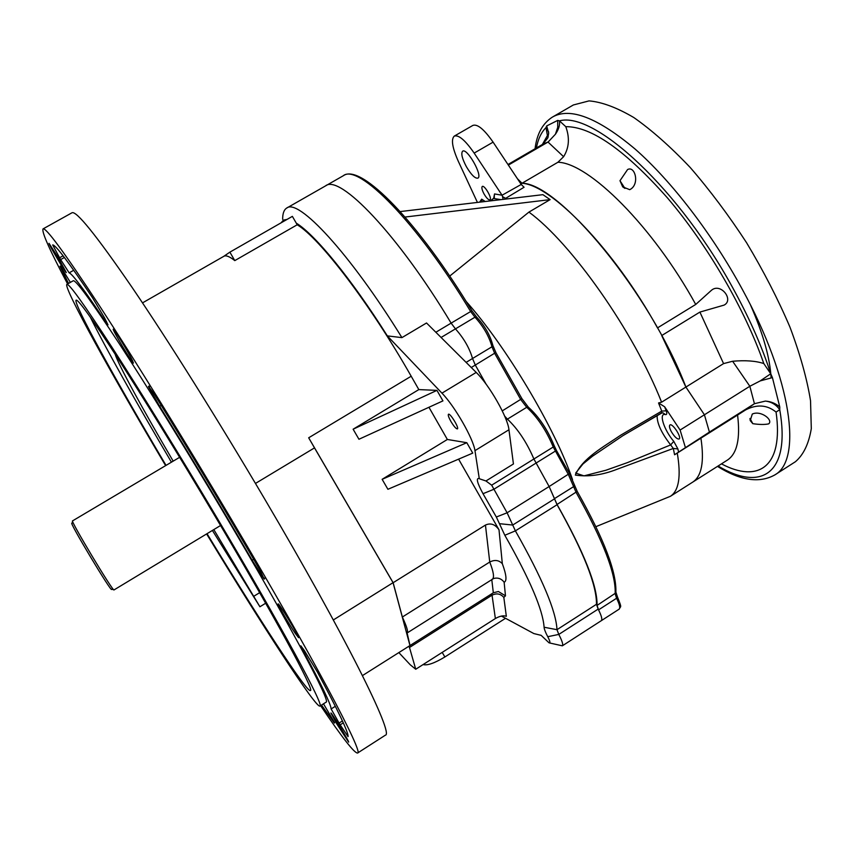 <?xml version="1.0" encoding="UTF-8"?>
<svg xmlns="http://www.w3.org/2000/svg" width="854" height="854" viewBox="0 0 854 854"><rect width="100%" height="100%" fill="white"/><g stroke="black" fill="none" stroke-linecap="round" stroke-linejoin="round"><path stroke-width="1.28" d="M60.314 266.053L70.37 282.386M59.983 266.245L68.533 283.432M323.474 703.824L334.683 722.826M321.51 705.073L334.373 723.028M303.405 649.115L302.594 649.627L300.843 645.837L304.291 650.449L317.282 671.81C338.301 710.966 348.571 732.561 348.069 736.618L340.17 724.843L343.287 722.847M342.411 720.936L339.081 723.06L340.17 724.843M339.081 723.06L331.128 708.959L335.344 706.279M302.594 649.627C321.446 684.577 330.957 704.358 331.128 708.959M148.98 386.115L148.447 386.435L153.944 393.651C189.93 451.585 225.285 510.436 260.011 570.184L264.196 579.087L264.687 578.788M264.324 578.03L263.683 578.436L264.196 579.087M263.683 578.436L252.133 560.213L253.67 559.274M161.214 405.372L159.645 406.291C191.018 456.826 221.848 508.141 252.133 560.213M159.645 406.291L148.82 387.257L149.514 386.851M148.447 386.435L148.82 387.257M326.014 702.212L326.1 702.159C331.384 702.586 288.919 622.587 223.801 512.934C186.716 450.41 147.144 386.424 119.048 343.351C90.77 300.266 75.483 279.418 73.188 280.795L66.922 284.339M320.592 705.65C342.07 737.482 354.399 753.281 357.57 753.036C364.21 753.879 312.927 656.705 231.124 518.88C184.443 440.152 134.516 359.459 99.555 305.913C64.488 252.592 45.636 226.94 42.999 228.936C41.632 232.107 49.831 250.446 67.594 283.966M57.72 256.787L48.998 243.315C47.963 243.198 66.046 273.76 66.324 272.597L57.72 256.787M336.839 723.968L348.635 742.115C349.745 742.329 331.074 711.681 330.904 713.015L336.839 723.968M295.431 633.615L298.601 637.671C300.053 637.831 278.479 602.262 278.137 603.917C277.134 603.789 289.207 624.509 295.431 633.615M132.53 360.74C128.815 352.916 113.443 327.722 113.262 329.153C111.917 329.142 132.936 364.53 133.416 363.078L132.53 360.74M73.722 270.27L69.142 272.853C72.259 273.75 84.418 290.061 105.629 321.798L106.43 321.35M69.142 272.853L60.645 259.584L64.381 257.481M63.089 255.805L59.588 257.78L60.645 259.584M59.588 257.78L52.681 244.917C55.521 244.778 68.811 262.402 92.563 297.8L104.466 317.709L107.967 324.83L105.629 321.798M435.839 332.249L451.125 323.132C397.772 234.124 339.337 173.597 325.427 185.958C339.337 173.597 397.772 234.124 451.125 323.132L455.449 328.875C463.807 338.216 469.497 348.09 472.54 358.499L475.304 365.074L486.161 384.247L475.304 365.074L472.54 358.499L491.979 346.777C489.096 336.305 483.428 326.452 474.973 317.208L470.618 311.496C417.392 222.702 358.082 162.9 343.212 175.785L325.737 185.777M282.653 219.318C282.631 213.553 283.944 209.828 286.613 208.13C298.099 197.786 349.916 253.243 401.924 337.629L426.53 322.983L476.212 372.429C489.289 384.962 507.842 417.499 508.952 429.754L513.435 463.968L485.947 480.973L491.669 485.179L507.105 512.784L515.389 530.868C542.258 578.275 556.125 611.208 556.989 629.686L558.794 634.426C562.167 640.948 563.352 644.749 562.338 645.827L549.624 642.966M501.405 616.065L533.857 633.572L541.169 635.365L549.037 642.827C550.542 643.35 550.115 641.311 547.756 636.7C545.418 632.27 544.19 629.12 544.094 627.242C542.93 609.948 529.843 579.29 504.821 535.266L496.334 517.012L483.012 493.697C477.076 482.723 475.827 477.685 479.275 478.582L474.963 450.645C473.34 438.646 454.627 406.024 441.945 393.15L387.342 335.889C351.261 278.671 314.795 234.348 296.253 223.118L297.203 224.783C319.674 238.074 370.07 303.853 411.19 376.23L308.678 437.792L314.507 447.88L255.463 483.439M297.203 224.783L234.786 260.609C229.512 256.446 225.851 255.026 223.791 256.328L142.511 302.882M411.19 376.23L418.834 389.595L436.949 390.374L442.938 400.878L358.947 439.255L353.118 429.21L418.834 389.595M428.943 407.273L447.357 439.468L382.133 479.318L387.908 489.289L472.742 453.111L466.796 442.703L447.357 439.468M458.598 459.142L499.014 529.822L502.323 563.683C498.864 560.075 494.679 559.53 489.748 562.039L402.351 617.026C406.782 626.622 408.372 631.939 407.123 632.985L410.016 645.539L362.459 675.589M450.837 421.342C448.681 417.414 447.88 415.055 448.446 414.265C450.015 412.728 459.431 428.1 457.402 428.9C456.057 428.889 453.869 426.359 450.837 421.342M544.094 627.242L556.989 629.686L596.476 604.29C596.775 585.171 583.634 551.983 557.086 504.714L515.389 530.868L504.821 535.266M213.81 529.587L259.915 606.767L212.4 530.441M385.25 735.262L385.389 735.166C394.206 734.579 345.624 636.166 264.494 498.704C218.218 420.157 167.939 340.116 132.071 287.371C96 234.893 75.942 210.052 71.875 212.838L43.095 228.872M207.031 533.686C258.132 617.773 307.002 692.989 310.408 690.534C314.912 691.089 274.796 616.695 214.6 515.464C180.333 457.776 143.91 398.69 118.065 358.669C92.008 318.574 78.013 299.071 76.091 300.149C72.921 302.935 116.197 381.215 166.039 465.377M90.257 317.047C104.743 346.543 136.416 402.853 171.44 462.174M206.615 533.931C262.05 625.235 316.087 708.585 319.94 706.066C324.83 706.749 281.884 626.964 216.649 517.257C179.489 454.702 139.981 390.598 112.055 347.386C83.948 304.152 68.875 283.154 66.847 284.382C63.463 287.627 111.468 374.276 165.623 465.622M115.087 354.079C118.151 364.327 142.949 409.632 173.181 461.139M502.323 563.683C506.454 574.934 507.062 581.115 504.138 582.225L505.472 595.836L498.405 591.523L493.324 592.783L410.016 645.539M409.077 646.062L415.738 669.248L410.262 664.796L398.818 652.563M314.507 447.88L393.064 582.674L333.348 619.951M393.064 582.674L409.952 645.507M308.678 437.792L393.139 582.716L402.351 617.026M492.342 579.161L492.416 579.108C494.455 577.571 493.559 571.881 489.748 562.039L485.446 525.071L393.139 582.716M485.446 525.071C490.623 522.701 495.149 524.281 499.014 529.822M505.472 595.836L503.828 597.405L506.337 616.3C503.433 615.286 499.782 616.022 495.373 618.542L415.738 669.248M287.072 219.393L283.453 220.118L281.083 222.83M491.669 485.179L533.899 458.993C526.758 442.351 517.94 429.06 507.436 419.133L504.671 416.133L507.436 419.133C517.94 429.06 526.758 442.351 533.899 458.993L549.133 486.534L533.899 458.993L553.243 447.005C546.25 430.32 537.412 417.083 526.726 407.305L520.759 399.576L494.69 353.364L491.979 346.777L492.854 345.454L495.864 352.467L471.269 367.508M496.334 517.012L507.105 512.784L549.133 486.534L557.086 504.714M596.476 604.29L598.163 609.094C601.462 615.606 602.518 619.47 601.312 620.677L601.28 620.687M401.924 337.629L387.342 335.889M479.841 478.923L485.947 480.973M466.796 442.703L382.133 479.318M436.949 390.374L353.118 429.21M223.759 256.339L229.875 252.154L234.786 260.609M229.875 252.154L292.378 216.361L296.253 223.118M505.536 618.296L444.87 656.972C434.472 663.227 427.224 665.746 423.093 664.551M504.138 582.225C501.437 578.649 497.935 577.4 493.644 578.489L407.123 632.985M179.639 457.306L72.569 520.865C69.633 519.552 113.55 592.719 114.02 589.922L220.556 525.509M72.611 521.356L72.078 523.385C67.242 519.104 112.824 595.057 111.586 589.196L113.657 589.687M556.328 450.261L569.479 473.5L549.133 486.534L557.043 504.468C584.168 552.538 597.501 586.186 597.063 605.411L598.558 609.863C601.558 615.958 602.476 619.556 601.312 620.677L619.182 609.137C620.42 607.973 619.556 604.344 616.588 598.248L615.158 593.776C616.129 574.251 603.127 540.486 576.151 492.48L568.38 474.514L553.243 447.005L554.139 445.607L556.338 450.197L555.228 451.179L493.74 489.342L483.012 493.697M471.867 310.813L451.125 323.132L455.449 328.875C463.807 338.216 469.497 348.09 472.54 358.499L466.113 362.374M662.896 412.802L665.522 414.596C666.921 414.798 667.134 413.528 666.195 410.806L661.754 411.105L661.412 413.197L662.896 412.802M660.857 413.315L622.683 435.807L592.356 456.314L582.94 464L575.681 473.073L583.987 475.859L605.956 470.234L627.679 462.526L670.657 444.913L673.763 441.358L677.895 448.916L678.567 452.118L709.418 432.081L704.422 414.777L709.418 432.081L754.434 403.707L749.844 386.254L732.625 361.253L723.573 363.601L699.896 312.084L661.711 335.547L685.901 387.065L704.422 414.777L685.901 387.065L723.573 363.601M482.04 201.886L481.677 199.163L485.2 201.501M500.988 199.633L493.388 198.459L494.423 197.423M490.623 200.861L493.665 198.341L494.53 193.933L494.22 197.391M494.53 193.933L502.067 195.224L474.162 153.09C465.291 140.28 458.651 134.622 454.264 136.106C450.923 139.309 452.289 147.731 458.342 161.374L477.429 202.43M484.079 194.007C481.998 190.026 481.389 187.506 482.275 186.471C484.474 184.688 492.534 198.736 489.94 199.847C488.52 200.103 486.566 198.16 484.079 194.007M466.348 166.637C471.227 174.824 475.07 178.657 477.877 178.134C483.086 175.956 467.053 147.603 462.633 151.19C460.84 153.336 462.078 158.492 466.348 166.637M671.351 431.697C669.483 428.132 669.002 425.89 669.92 424.961C672.418 422.826 682.058 437.568 679.09 438.999C677.083 439.287 674.511 436.842 671.351 431.697M502.067 195.224L521.228 184.443L524.068 187.261L504.127 199.26M454.339 136.064L472.913 125.399C477.471 123.809 484.197 129.392 493.1 142.148L521.228 184.443M661.412 413.197L623.836 435.092M678.567 452.118L674.585 454.766L673.304 448.446L670.657 444.913C661.37 432.903 656.865 423.114 657.142 415.556M449.738 276.055L528.925 212.102C571.07 242.707 633.785 331.576 661.594 402.191L658.541 402.96L661.754 411.105L620.73 435.166C603.949 446.717 582.428 458.107 575.35 475.08C588.321 477.023 602.166 475.102 616.908 469.316L673.304 448.446L677.895 448.916M658.541 402.96L664.625 406.76L680.104 430.042L685.324 447.261M680.104 430.042L749.62 386.403M503.145 199.377L502.259 195.534M520.887 183.92L522.018 183.258L517.449 178.753L522.018 183.258C558.762 183.034 650.631 293.744 685.901 387.065L661.594 402.191M674.585 454.766L700.91 438.145C704.443 461.555 701.721 476.201 692.743 482.104L692.338 482.371M737.578 415.033L700.91 438.145L709.418 432.081L700.91 438.145C704.443 461.555 701.721 476.201 692.743 482.104L727.384 460.103C737.066 453.752 740.461 438.721 737.578 415.033L745.649 409.888C756.986 404.081 767.127 404.817 776.072 412.076C783.844 467.031 758.341 483.439 721.459 463.871M506.689 198.961L502.803 196.772M677.265 453.058C681.214 476.265 678.93 490.687 670.422 496.291L595.9 526.672M400.184 211.578L542.909 194.669L550.125 199.622L528.925 212.102M405.042 217.044L550.125 199.622M695.732 304.451C652.84 226.31 588.769 162.9 557.929 162.249L522.018 183.258C551.257 184.912 614.165 249.507 657.495 327.893L695.732 304.451L711.179 290.531C720.317 281.98 734.408 299.839 724.085 305.113L699.896 312.084M553.029 116.731L573.365 104.967L589.057 100.889C601.889 101.989 616.801 107.54 633.807 117.532C651.751 130.118 670.55 146.771 690.213 167.491C709.898 190.218 728.708 215.325 746.642 242.835C763.551 271.038 777.973 299.092 789.918 327.018C800.081 354.079 806.955 378.632 810.531 400.665L811.3 428.633C808.791 443.792 803.507 454.808 795.426 461.715L794.85 462.089M750.57 305.156C763.081 333.562 769.934 357.751 771.109 377.724M557.929 162.249L563.608 156.698C569.138 147.827 569.853 137.814 565.786 126.67C591.31 126.456 625.267 150.272 667.647 198.128C707.624 245.077 745.328 310.034 763.807 363.558C755.886 360.9 745.489 360.132 732.625 361.253M508.365 165.1L548.225 141.913L542.909 144.187L547.862 137.814L548.684 133.107L546.677 125.933L557.694 120.403L559.466 120.862C560.043 125.09 558.697 129.53 555.442 134.206L548.225 141.913M542.354 144.507L547.425 135.508L546.005 127.577L546.677 125.933M763.807 363.558L770.735 373.774L772.422 377.596L760.209 380.905L749.844 386.254M772.422 377.596L779.777 407.006L779.745 409.664C776.158 404.636 771.375 401.786 765.387 401.092L754.434 403.707M565.786 126.67L559.466 120.862C594.459 110.924 680.627 189.898 735.315 292.548C750.751 321.147 762.558 348.218 770.735 373.774L760.209 380.905M779.777 407.006C775.71 403.44 770.906 401.476 765.387 401.092M536.397 147.966C538.02 139.191 541.222 132.391 546.005 127.577L548.631 131.975M547.425 135.508L548.193 136.821M557.694 120.403L557.737 127.331L555.442 134.206M629.718 189.673L622.694 186.855L619.983 180.706L627.573 169.551C635.195 165.377 640.094 184.763 629.718 189.673M752.812 423.68L750.228 420.584L752.299 414.051C760.978 409.995 773.628 420.253 768.632 423.883C764.725 424.716 759.452 424.651 752.812 423.68L750.004 418.449M624.957 188.424L619.983 180.706M259.648 592.676L253.563 596.423M265.658 603.223L259.915 606.767M495.373 618.542L491.84 593.711M503.828 597.405C500.487 593.647 496.516 592.932 491.883 595.281L409.365 647.567M493.324 592.783L491.776 579.514M441.945 393.15L476.212 372.429M474.963 450.645L508.952 429.754M476.948 317.378L474.973 317.208L441.08 337.469M528.754 407.475L526.726 407.305L506.187 419.89M499.409 523.673L512.699 525.05L554.492 498.864M598.163 609.094L558.794 634.426L547.756 636.7M442.201 652.392L444.87 656.972M540.24 635.13L541.137 635.344M665.522 414.596C658.349 412.365 663.825 429.818 673.763 441.358M479.606 202.174L481.677 199.163M474.162 153.09L493.1 142.148M664.625 406.76L666.195 410.806M466.22 301.526C505.984 346.019 554.854 427.918 572.532 479.628M574.432 485.168L574.998 486.908M574.315 484.752L573.589 486.641L554.438 498.64M577.165 491.413L557.043 504.468M556.232 450.101L569.479 473.5L577.261 491.498C604.077 538.991 616.94 572.788 615.841 592.911L597.063 605.411M554.011 445.265L554.139 445.607C547.489 429.477 538.885 416.656 528.338 407.155L521.901 398.637L502.259 410.881M528.968 407.828C539.013 417.008 547.318 429.423 553.862 445.083M495.832 352.521L521.901 398.637L495.779 352.414M492.758 344.888L492.854 345.454C490.185 335.259 484.784 325.801 476.628 317.08L471.888 310.771C418.972 223.065 360.932 162.975 343.468 175.646M617.303 596.732L616.588 598.248L598.558 609.863M619.15 609.169L619.182 609.137C620.538 605.582 622.385 609.19 617.485 596.999L615.915 592.185M718.107 465.996C760.69 491.808 791.05 474.482 779.745 409.664L776.072 412.076M535.063 148.745C536.835 133.939 542.632 123.382 552.431 117.073C570.109 106.974 597.683 117.66 635.184 149.119C671.447 180.984 712.279 233.964 742.35 289.41C792.064 380.19 802.312 459.911 774.845 474.909L774.407 475.187M745.649 409.888L754.199 403.857M563.608 156.698L548.001 142.042M325.427 185.958L286.88 207.97M326.1 702.159L319.94 706.066M385.389 735.166L357.57 753.036M562.338 645.827L601.312 620.677M540.347 635.12L540.977 635.269M493.388 198.459L490.474 200.882M670.422 496.291L692.743 482.104M717.488 466.391C740.365 480.653 759.484 483.492 774.845 474.909L795.426 461.715M507.97 164.502L542.909 144.187M622.694 186.855L624.776 188.243M750.228 420.584L749.972 418.609"/></g></svg>
